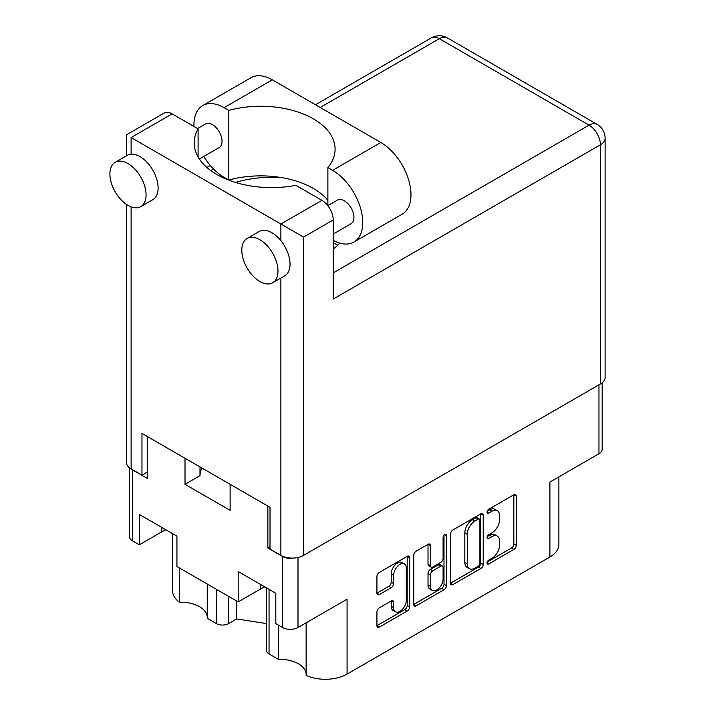 <?xml version="1.0" encoding="UTF-8"?>
<svg xmlns="http://www.w3.org/2000/svg" width="715" height="715" viewBox="0 0 715 715"><rect width="100%" height="100%" fill="white"/><g stroke="black" fill="none" stroke-linecap="round" stroke-linejoin="round"><path stroke-width="1.07" d="M306.118 622.819L306.118 675.362A30.691 17.723 180 0 0 347.07 674.084L549.898 556.985L549.898 482.08L598.964 453.748L598.964 384.822M269.055 589.357L269.055 653.966L278.296 659.302A26.598 15.355 180 0 1 298.361 663.779A26.598 15.355 180 0 1 306.118 673.914M228.541 596.319L228.541 623.614A8.526 4.925 180 0 1 216.484 623.614L207.243 618.278L207.243 584.021M207.243 616.831A26.598 15.355 0 0 0 199.485 606.695A26.598 15.355 0 0 0 179.42 602.209A30.691 17.723 180 0 1 172.646 591.099L172.646 533.694M404.431 563.912L402.018 562.517A8.955 5.166 120 0 0 397.54 562.955A8.955 5.166 120 0 0 391.212 573.931L393.625 575.316A8.955 5.166 120 0 1 399.953 564.35A8.955 5.166 120 0 1 404.431 563.912A8.955 5.166 120 0 1 406.29 568.005L406.29 600.394A8.955 5.166 120 0 1 402.375 609.412A8.955 5.166 120 0 1 395.475 611.808A8.955 5.166 120 0 1 393.625 607.705L393.625 602.307A3.352 1.931 120 0 0 392.928 600.779A3.352 1.931 120 0 0 391.257 600.94L379.299 607.848A3.352 1.931 120 0 0 376.93 611.942L376.93 625.75A3.352 1.931 120 0 0 377.627 627.278A3.352 1.931 120 0 0 379.299 627.118L407.237 610.985A3.352 1.931 120 0 0 409.597 606.892L409.597 557.691A3.352 1.931 120 0 0 408.909 556.154A3.352 1.931 120 0 0 407.237 556.324L379.299 572.447A3.352 1.931 120 0 0 376.93 576.549L376.93 593.218A3.352 1.931 120 0 0 377.627 594.755A3.352 1.931 120 0 0 379.299 594.585L391.257 587.685A3.352 1.931 120 0 0 393.625 583.583L393.625 575.316M444.757 534.659L446.41 535.615A2.342 1.35 120 0 0 445.928 534.543A2.342 1.35 120 0 0 444.757 534.659A2.342 1.35 120 0 0 443.094 537.528L443.094 558.308A3.352 1.931 120 0 1 440.726 562.401L432.798 566.986A3.352 1.931 120 0 1 431.127 567.147A3.352 1.931 120 0 1 430.43 565.619L430.43 545.661A3.352 1.931 120 0 0 429.742 544.133A3.352 1.931 120 0 0 428.062 544.294L430.43 545.661M347.07 674.084L347.07 599.179L297.994 627.511A10.913 6.301 180 0 1 282.568 627.511L275.811 623.605L275.811 593.253L238.193 571.535L238.193 601.887L176.936 566.521L176.936 536.17L139.318 514.451L139.318 544.803L132.561 540.906A10.913 6.301 180 0 1 129.37 536.447L129.37 467.726M269.055 653.966A8.526 4.925 180 0 1 266.561 650.48L266.561 587.918M228.541 623.614L236.62 618.949L266.561 623.578M558.889 476.887L558.889 544.455A30.691 17.723 180 0 1 549.898 556.985M270.02 546.752L267.857 548.003L282.568 556.502A10.913 6.301 0 0 0 293.49 558.066M267.857 548.003L267.857 506.095M185.015 458.27L185.015 484.305L230.114 510.34L230.114 484.305M131.328 469.04A10.913 6.301 0 0 0 132.561 469.898L147.272 478.389L147.272 436.481M238.193 601.887L260.743 588.874A26.598 15.355 180 0 1 264.854 586.926M165.978 529.842A26.598 15.355 0 0 0 161.867 531.79L139.318 544.803M602.164 382.793L602.164 449.288A10.913 6.301 180 0 1 598.964 453.748M450.548 534.042L450.548 583.243A3.352 1.931 120 0 0 451.245 584.781A3.352 1.931 120 0 0 452.917 584.611L480.855 568.488A3.352 1.931 120 0 0 483.215 564.385L483.215 515.184A3.352 1.931 120 0 0 482.527 513.656A3.352 1.931 120 0 0 480.855 513.817L452.917 529.949A3.352 1.931 120 0 0 450.548 534.042M491.974 558.236L488.72 560.113A2.342 1.35 120 0 0 487.192 562.178A2.342 1.35 120 0 0 487.55 564.055A2.342 1.35 120 0 0 488.72 563.938L513.871 549.424A3.352 1.931 120 0 0 516.239 545.322L516.239 496.121A3.352 1.931 120 0 0 515.551 494.592A3.352 1.931 120 0 0 513.871 494.753L488.72 509.277A2.342 1.35 120 0 0 487.192 511.341A2.342 1.35 120 0 0 487.55 513.218A2.342 1.35 120 0 0 488.72 513.102L491.974 511.225A10.716 6.185 120 0 1 497.336 510.689A10.716 6.185 120 0 1 499.553 515.595L499.553 519.698A10.716 6.185 120 0 1 491.974 532.818L488.72 534.695A2.342 1.35 120 0 0 487.192 536.759A2.342 1.35 120 0 0 487.55 538.636A2.342 1.35 120 0 0 488.72 538.52L491.974 536.643A10.716 6.185 120 0 1 497.336 536.116A10.716 6.185 120 0 1 499.553 541.014L499.553 545.116A10.716 6.185 120 0 1 491.974 558.236M413.744 604.443L441.629 588.347L444.042 589.741A3.352 1.931 120 0 0 446.41 585.639L446.41 535.615M444.042 589.741L416.112 605.864A3.352 1.931 120 0 1 414.441 606.034A3.352 1.931 120 0 1 413.744 604.497L413.744 555.296A3.352 1.931 120 0 1 416.112 551.194L428.062 544.294M497.336 536.116L494.923 534.722A10.716 6.185 120 0 0 489.569 535.249L491.974 536.643M487.246 536.59L489.569 535.249M497.336 510.689L494.923 509.303A10.716 6.185 120 0 0 489.569 509.831L491.974 511.225M487.246 511.171L489.569 509.831M487.246 562.008L511.457 548.03A3.352 1.931 120 0 0 513.826 543.927L513.826 494.78M450.548 583.199L478.442 567.093A3.352 1.931 120 0 0 480.811 562.991L480.811 513.844M478.246 566.164A2.342 1.35 120 0 0 479.908 563.295L479.908 520.109A2.342 1.35 120 0 0 479.416 519.036A2.342 1.35 120 0 0 478.246 519.153L474.814 521.128A10.716 6.185 120 0 0 467.244 534.248L467.244 563.769A10.716 6.185 120 0 0 469.46 568.675A10.716 6.185 120 0 0 474.814 568.148L478.246 566.164M479.416 519.036L477.012 517.642A2.342 1.35 120 0 0 475.832 517.758L478.246 519.153M469.46 568.675L467.047 567.281A10.716 6.185 120 0 1 464.83 562.374L464.83 532.863A10.716 6.185 120 0 1 472.4 519.742L475.832 517.758M428.017 544.321L428.017 564.224A3.352 1.931 120 0 0 428.714 565.753L431.127 567.147M443.997 535.303L443.997 584.244L446.41 585.639M430.43 586.318A8.955 5.166 120 0 0 432.289 590.42A8.955 5.166 120 0 0 439.189 588.025A8.955 5.166 120 0 0 443.094 579.007L443.094 567.594A3.352 1.931 120 0 0 442.406 566.066A3.352 1.931 120 0 0 440.726 566.226L432.798 570.811A3.352 1.931 120 0 0 430.43 574.905L430.43 586.318L428.017 584.933A8.955 5.166 120 0 0 429.876 589.026L432.289 590.42M442.406 566.066L439.993 564.671A3.352 1.931 120 0 0 438.313 564.841L440.726 566.226M428.017 584.933L428.017 573.519A3.352 1.931 120 0 1 430.385 569.417L438.313 564.841M441.629 588.347A3.352 1.931 120 0 0 443.997 584.244M395.475 611.808L393.062 610.413A8.955 5.166 120 0 1 391.212 606.32L391.212 600.966M376.93 593.173L388.844 586.291A3.352 1.931 120 0 0 391.212 582.198L391.212 573.931M376.93 625.697L404.824 609.6A3.352 1.931 120 0 0 407.193 605.498L407.193 556.35M199.994 475.555A45.188 26.089 180 0 1 201.934 468.039M185.015 484.305L199.994 475.654L199.994 466.922M278.296 659.302L278.296 625.044M236.62 600.984L236.62 618.949M179.42 567.96L179.42 602.209M327.881 200.352A74.351 42.927 0 0 0 228.809 180.028L224.081 177.293A42.632 24.614 60 0 1 203.766 156.469M193.962 126.492A42.632 24.614 60 0 1 193.935 125.08A42.632 24.614 60 0 1 202.765 105.57A42.632 24.614 60 0 1 224.081 107.679L228.809 110.405L228.809 180.028M277.983 271.065A25.579 14.765 -120 0 0 266.82 245.325A25.579 14.765 -120 0 0 247.104 238.47A25.579 14.765 -120 0 0 241.804 250.187A25.579 14.765 -120 0 0 252.976 275.927A25.579 14.765 -120 0 0 272.683 282.782A25.579 14.765 -120 0 0 277.983 271.065M272.683 282.782L284.74 275.82A25.579 14.765 -120 0 0 290.04 264.103A25.579 14.765 -120 0 0 280.879 240.651A25.579 14.765 -120 0 0 259.161 231.517L247.104 238.47M146.066 194.909A25.579 14.765 -120 0 0 134.903 169.169A25.579 14.765 -120 0 0 115.195 162.314A25.579 14.765 -120 0 0 109.895 174.022A25.579 14.765 -120 0 0 121.058 199.762A25.579 14.765 -120 0 0 140.766 206.617A25.579 14.765 -120 0 0 146.066 194.909M140.766 206.617L152.831 199.655A25.579 14.765 -120 0 0 158.122 187.947A25.579 14.765 -120 0 0 131.113 154.19A25.579 14.765 -120 0 0 127.252 155.352L115.195 162.314M333.208 249.052A77.417 44.696 0 0 0 339.822 243.109M282.461 177.74A77.417 44.696 0 0 0 235.494 182.45M325.861 203.48A77.417 44.696 180 0 1 327.881 204.669M197.537 128.557L205.562 123.918A13.639 7.874 60 0 1 216.082 127.574A13.639 7.874 60 0 1 222.034 141.302A13.639 7.874 60 0 1 219.21 147.549L199.369 159.007M327.783 205.679L337.48 200.084A13.639 7.874 60 0 1 347.991 203.739A13.639 7.874 60 0 1 353.943 217.467A13.639 7.874 60 0 1 351.119 223.706L333.208 234.055M131.113 137.548L280.879 224.01L321.875 200.334L295.894 185.346A77.417 44.696 0 0 1 194.176 142.902A77.417 44.696 0 0 1 198.091 128.87L172.109 113.873L131.113 137.548C125 134.018 125 134.018 131.113 137.548L131.113 154.19M600.412 383.991L600.412 144.787A16.025 9.25 180 0 0 605.105 138.245L605.105 377.449A16.025 9.25 180 0 1 600.412 383.991L303.544 555.385A16.025 9.25 180 0 1 280.879 555.385L270.02 549.12L270.02 507.346L141.972 433.415L141.972 475.189L131.113 468.924A16.025 9.25 180 0 1 126.421 462.382L126.421 204.374M321.875 200.334A16.025 9.25 60 0 1 333.208 219.97L333.208 299.058L600.412 144.787A16.025 9.25 60 0 0 589.08 125.152L439.314 38.69L320.186 107.473M141.972 475.189L147.272 472.123M126.421 155.834L126.421 134.831L164.101 113.077A16.025 9.25 60 0 1 172.109 113.873M198.091 128.87L198.091 156.942M333.208 219.97L303.544 237.094L280.879 224.01L280.879 240.651M202.765 105.57L251.001 77.721A42.632 24.614 60 0 1 272.317 79.83L380.836 142.491A42.632 24.614 60 0 1 408.685 180.055A42.632 24.614 60 0 1 402.152 214.214L353.916 242.063A42.632 24.614 60 0 1 333.208 240.294M327.881 205.625L327.881 167.605L332.6 170.331A42.632 24.614 60 0 1 360.458 207.904A42.632 24.614 60 0 1 353.916 242.063M327.881 167.605A74.351 42.927 0 0 0 335.085 149.167A74.351 42.927 0 0 0 228.809 110.405M333.208 242.707A4.263 2.458 -60 0 1 333.655 242.877L337.721 245.227M282.568 627.511L282.568 556.502M132.561 469.898L132.561 540.906M216.484 623.614L216.484 589.357M297.994 557.468L297.994 627.511M487.067 537.564L488.72 538.52M487.067 512.146L488.72 513.102M513.871 494.753L516.239 496.121M513.826 543.927L516.239 545.322M511.457 548.03L513.871 549.424M487.067 562.982L488.72 563.938M480.855 513.817L483.215 515.184M480.811 562.991L483.215 564.385M478.442 567.093L480.855 568.488M450.548 583.243L452.917 584.611M472.4 519.742L474.814 521.128M464.83 532.863L467.244 534.248M464.83 562.374L467.244 563.769M413.744 604.497L416.112 605.864M428.017 564.224L430.43 565.619M430.385 569.417L432.798 570.811M428.017 573.519L430.43 574.905M391.257 600.94L393.625 602.307M391.212 606.32L393.625 607.705M391.212 582.198L393.625 583.583M388.844 586.291L391.257 587.685M376.93 593.218L379.299 594.585M407.237 556.324L409.597 557.691M407.193 605.498L409.597 606.892M404.824 609.6L407.237 610.985M376.93 625.75L379.299 627.118M161.867 527.473L161.867 531.79M260.743 584.557L260.743 588.874M280.879 555.385L280.879 278.046M131.113 206.85L131.113 468.924M333.208 272.88L589.08 125.152A16.025 9.25 120 0 1 597.088 124.356L447.331 37.895A16.025 9.25 120 0 0 439.314 38.69A16.025 9.25 60 0 0 431.306 37.895L315.494 104.756M213.562 169.035L210.836 170.608M303.544 237.094L303.544 555.385M332.6 170.331L380.836 142.491M224.081 107.679L272.317 79.83M210.299 165.487L206.894 167.453M447.331 37.895A16.025 16.025 0 0 0 431.306 37.895M605.105 138.245A16.025 16.025 0 0 0 597.088 124.356"/></g></svg>
